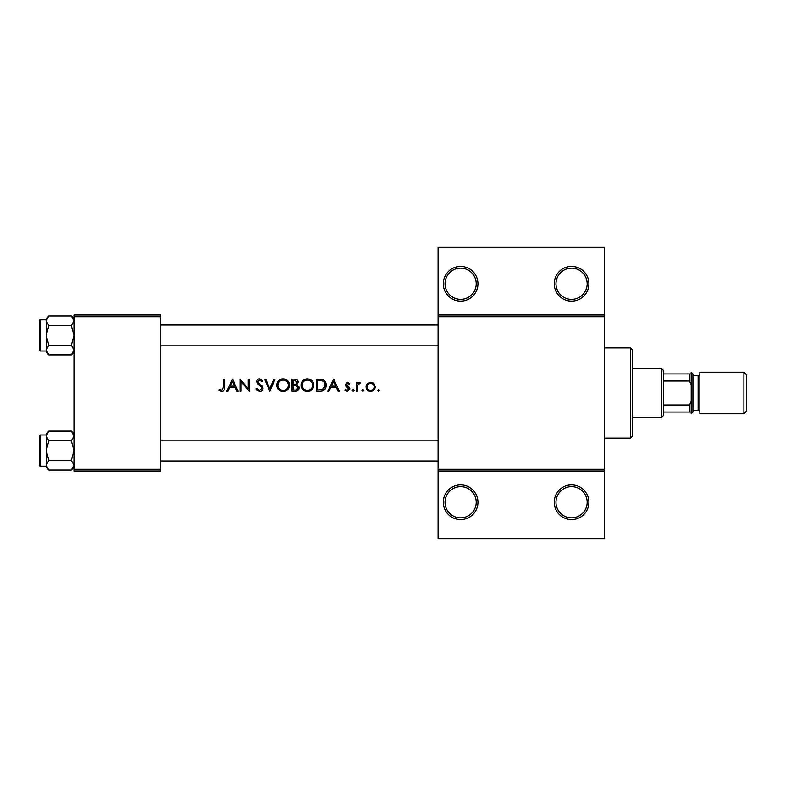 <?xml version="1.0" encoding="UTF-8"?>
<svg xmlns="http://www.w3.org/2000/svg" width="786" height="786" viewBox="0 0 786 786"><rect width="100%" height="100%" fill="white"/><g stroke="black" fill="none" stroke-linecap="round" stroke-linejoin="round"><path stroke-width="1.18" d="M477.957 502.234A17.341 17.341 0 0 1 460.616 519.566A17.341 17.341 0 0 1 443.284 502.234A17.341 17.341 0 0 1 460.616 484.893A17.341 17.341 0 0 1 477.957 502.234M445.014 502.234A15.602 15.602 0 0 0 460.616 517.836A15.602 15.602 0 0 0 476.218 502.234A15.602 15.602 0 0 0 460.616 486.632A15.602 15.602 0 0 0 445.014 502.234M588.92 502.234A17.341 17.341 0 0 1 571.579 519.566A17.341 17.341 0 0 1 554.248 502.234A17.341 17.341 0 0 1 571.579 484.893A17.341 17.341 0 0 1 588.92 502.234M555.977 502.234A15.602 15.602 0 0 0 571.579 517.836A15.602 15.602 0 0 0 587.191 502.234A15.602 15.602 0 0 0 571.579 486.632A15.602 15.602 0 0 0 555.977 502.234M477.957 283.766A17.341 17.341 0 0 1 460.616 301.107A17.341 17.341 0 0 1 443.284 283.766A17.341 17.341 0 0 1 460.616 266.434A17.341 17.341 0 0 1 477.957 283.766M445.014 283.766A15.602 15.602 0 0 0 460.616 299.368A15.602 15.602 0 0 0 476.218 283.766A15.602 15.602 0 0 0 460.616 268.164A15.602 15.602 0 0 0 445.014 283.766M588.92 283.766A17.341 17.341 0 0 1 571.579 301.107A17.341 17.341 0 0 1 554.248 283.766A17.341 17.341 0 0 1 571.579 266.434A17.341 17.341 0 0 1 588.92 283.766M555.977 283.766A15.602 15.602 0 0 0 571.579 299.368A15.602 15.602 0 0 0 587.191 283.766A15.602 15.602 0 0 0 571.579 268.164A15.602 15.602 0 0 0 555.977 283.766M232.548 379.127L226.633 391.271L227.822 391.271L229.669 387.38L235.171 387.38L236.959 391.271L238.148 391.271L232.548 379.127M255.882 388.923L259.577 391.575C261.64 391.418 262.789 390.328 263.045 388.294L257.749 381.603L259.527 380.06L261.905 381.623L262.888 380.876L259.655 378.823C257.837 378.94 256.845 379.884 256.658 381.652L257.336 383.499L261.512 387.085L261.954 388.274L259.577 390.337L256.914 388.313L255.882 388.923M283.039 378.823C279.158 379.216 277.055 381.357 276.731 385.248C277.094 389.119 279.226 391.231 283.137 391.575C287.028 391.212 289.15 389.09 289.494 385.189C289.16 381.269 287.008 379.147 283.039 378.823M307.306 378.823C303.435 379.216 301.333 381.357 301.009 385.248C301.372 389.119 303.504 391.231 307.405 391.575C311.305 391.212 313.427 389.09 313.771 385.189C313.437 381.269 311.285 379.147 307.306 378.823M362.857 389.394L361.845 390.406L362.857 391.418L363.869 390.406L362.857 389.394L363.869 390.406L362.857 391.418L361.845 390.406L362.857 389.394M378.577 389.394L377.565 390.406L378.577 391.418L379.589 390.406L378.577 389.394L379.589 390.406L378.577 391.418L377.565 390.406L378.577 389.394M356.402 382.399L356.402 391.271L357.492 391.271L357.689 385.238L360.597 382.546L359.654 382.242L357.492 383.706L357.492 382.399L356.402 382.399M349.711 383.499L347.441 382.242L345.201 384.57L345.604 385.936L348.778 388.903L347.216 390.337L345.457 389.394L344.73 390.22L347.265 391.418L349.868 388.864L349.456 387.488L346.282 384.521L347.441 383.332L348.974 384.266L349.711 383.499M223.362 379.127L223.362 387.203L221.681 390.337L219.333 389.247L218.695 390.18L221.623 391.575C223.843 391.173 224.786 389.758 224.452 387.321L224.452 379.127L223.362 379.127M333.686 379.127L327.772 391.271L328.961 391.271L330.808 387.38L336.31 387.38L338.098 391.271L339.287 391.271L333.686 379.127M353.209 389.394L352.197 390.406L353.209 391.418L354.221 390.406L353.209 389.394L354.221 390.406L353.209 391.418L352.197 390.406L353.209 389.394M370.638 382.242L367.268 383.706L366.05 386.859C366.296 389.66 367.828 391.182 370.638 391.418C373.438 391.182 374.971 389.66 375.227 386.859L374.008 383.706L370.638 382.242M316.257 391.271L320.02 391.271C323.92 391.231 325.984 389.257 326.21 385.346C326.249 382.625 325.031 380.699 322.555 379.569L316.257 379.127L316.257 391.271M291.979 379.127L291.979 391.271L295.261 391.271C297.56 391.212 298.857 390.062 299.142 387.822L296.803 384.718L298.208 382.134C297.914 380.011 296.627 379.009 294.347 379.127L291.979 379.127M264.597 379.127L269.883 391.271L275.021 379.127L273.852 379.127L269.814 388.697L265.766 379.127L264.597 379.127M240.015 391.271L241.106 391.271L241.106 381.741L249.349 391.271L249.349 379.127L248.258 379.127L248.258 388.677L240.015 379.127L240.015 391.271M604.522 316.709L438.077 316.709L438.077 314.98L604.522 314.98L604.522 471.02L438.077 471.02L438.077 469.291L604.522 469.291M160.668 471.02L73.972 471.02L73.972 469.291L160.668 469.291L160.668 471.02M160.668 316.709L73.972 316.709L73.972 314.98L160.668 314.98L160.668 469.291M73.972 316.709L73.972 469.291M438.077 316.709L438.077 469.291M604.522 471.02L604.522 538.646L438.077 538.646L438.077 471.02M438.077 314.98L438.077 247.354L604.522 247.354L604.522 314.98M224.393 388.795L224.049 390.22M219.333 389.247L221.681 390.337L223.362 387.203M331.397 386.132L333.598 381.495L335.73 386.132L331.397 386.132L335.73 386.132M347.441 382.242L348.11 382.35M348.974 384.266L346.99 383.421M347.441 383.332L346.282 384.521L347.854 386.24M349.868 388.864L349.456 387.488L349.868 388.864L347.265 391.418M345.457 389.394L347.216 390.337L348.778 388.903L348.09 387.714M348.778 388.903L345.211 384.875M358.387 382.684L359.31 382.271M359.654 382.242L360.597 382.546M360.008 383.489L359.448 383.332M372.495 382.605L373.311 383.067M369.734 391.349L368.86 391.104M368.074 390.691L366.384 388.608M366.05 386.859L366.119 385.995M366.738 384.393L367.268 383.706M374.077 387.557L374.136 386.859C373.949 388.991 372.78 390.151 370.638 390.337C368.496 390.151 367.337 389.001 367.141 386.859C367.327 384.727 368.496 383.548 370.638 383.332C372.78 383.548 373.94 384.727 374.136 386.859C373.94 384.727 372.77 383.548 370.638 383.332C368.496 383.548 367.337 384.718 367.141 386.859L367.2 387.547M369.951 390.269L371.326 390.269M372.643 389.738L373.92 388.097M320.649 379.206L321.612 379.324M325.345 381.868L325.738 382.684M326.141 386.447L325.817 387.753M325.542 388.382L325.011 389.237M324.53 389.797L323.567 390.544M322.702 390.917L321.258 391.202M325.09 386.054L325.129 385.346C325.119 383.057 324.048 381.505 321.926 380.719C324.048 381.505 325.119 383.047 325.129 385.346L322.211 389.709L317.348 390.023L317.348 380.375L321.061 380.532M319.804 380.414L318.202 380.375M317.348 390.023L322.859 389.443M323.468 389.07L324.962 386.741M301.038 384.619L301.126 384M301.726 382.232L302.335 381.269M302.374 381.21L304.359 379.55M305.882 378.98L306.678 378.852M309.88 379.294L310.912 379.844M313.663 384L313.742 384.59M311.924 389.718L309.871 391.114M309.851 391.114L308.652 391.467M302.04 388.736L301.47 387.685M301.107 386.437L301.038 385.867M312.582 386.211L312.681 385.189C312.366 388.372 310.598 390.092 307.365 390.337C304.182 390.082 302.423 388.392 302.099 385.248C302.394 382.084 304.153 380.355 307.365 380.06C310.578 380.326 312.356 382.035 312.681 385.189C312.347 382.025 310.568 380.316 307.365 380.06L306.442 380.139M306.344 390.249L308.397 390.239M312.15 387.498L312.494 386.594M302.138 384.531L302.983 388.107M305.4 389.984L306.176 390.21M305.98 380.247L305.115 380.562M294.347 379.127L297.029 379.756M297.54 380.228L297.904 380.797M298.985 386.791L299.102 387.302M299.063 388.549L298.857 389.198M298.503 389.797L297.963 390.377M297.815 390.495L297.324 390.809M295.988 383.932L297.118 382.163C296.725 383.774 295.615 384.482 293.807 384.266L293.07 384.266L293.07 380.375L294.554 380.375L297.118 382.163L296.902 381.289M295.114 380.395L294.554 380.375M293.07 384.266L294.662 384.236M297.452 386.388L296.067 385.651L298.051 387.822C297.619 389.502 296.479 390.229 294.622 390.023L293.07 390.023L293.07 385.513L296.067 385.651L293.797 385.513M296.135 389.905L298.051 387.822L297.835 386.899M293.07 390.023L295.526 389.984M276.76 384.619L276.849 384M277.458 382.232L278.057 381.269M278.106 381.21L280.081 379.55M281.604 378.98L282.41 378.852M285.613 379.294L286.644 379.844M289.395 384L289.464 384.59M287.647 389.718L285.593 391.114M285.583 391.114L284.385 391.467M277.763 388.736L277.203 387.685M276.839 386.437L276.76 385.867M288.315 386.211L288.403 385.189C288.098 388.372 286.32 390.092 283.088 390.337C279.904 390.082 278.156 388.392 277.822 385.248C278.116 382.084 279.875 380.355 283.088 380.06C286.31 380.326 288.079 382.035 288.403 385.189C288.069 382.025 286.3 380.316 283.088 380.06L282.174 380.139M278.725 382.31L277.822 385.248C278.156 388.392 279.914 390.092 283.088 390.337L284.119 390.239M287.882 387.498L288.226 386.594M281.712 380.247L281.083 380.453M257.336 390.799L256.747 390.22M256.914 388.313L257.395 389.05M257.975 389.679L259.577 390.337M261.905 388.706L260.579 386.113M261.954 388.274L261.512 387.085M259.989 385.631L259.331 385.15M256.717 381.082L257.533 379.609M257.543 379.599L258.515 379.019M258.545 379.009L259.075 378.862M259.655 378.823L262.888 380.876M261.001 380.62L260.254 380.178M259.901 380.09L257.749 381.603L259.36 383.784M257.749 381.603L258.555 383.165M261.109 385.091L262.092 386.024M262.406 386.417L262.966 387.665M230.259 386.132L232.45 381.495L234.592 386.132L230.259 386.132L234.592 386.132M630.529 438.077L630.529 347.923L632.268 349.652L632.268 436.348L630.529 438.077L604.522 438.077M630.529 347.923L604.522 347.923M46.236 434.963L40.341 434.963L40.341 466.167A1.041 1.041 0 0 1 39.3 465.125L39.3 435.994A1.041 1.041 0 0 1 40.341 434.963A1.041 1.041 0 0 0 39.3 435.994L39.3 438.431M73.972 435.945L71.369 440.818L48.85 440.818L46.236 435.945L48.85 431.072L71.369 431.072L73.972 435.945M48.85 431.072L46.236 433.685L46.236 467.444L48.85 470.048L46.236 465.174L48.85 460.311L46.236 450.565L48.85 440.818M39.3 465.125L39.3 462.699M46.236 319.833L40.341 319.833L40.341 351.037A1.041 1.041 0 0 1 39.3 350.006L39.3 320.875A1.041 1.041 0 0 1 40.341 319.833A1.041 1.041 0 0 0 39.3 320.875L39.3 323.301M73.972 320.826L71.369 325.689L48.85 325.689L46.236 320.826L48.85 315.952L71.369 315.952L73.972 320.826M48.85 315.952L46.236 318.556L46.236 352.315L48.85 354.928L46.236 350.055L48.85 345.182L46.236 335.435L48.85 325.689M39.3 350.006L39.3 347.569M73.972 318.556L71.369 315.952M40.341 351.037L46.236 351.037M71.369 325.689L73.972 335.435L71.369 345.182L73.972 350.055L71.369 354.928L48.85 354.928M71.369 345.182L48.85 345.182M73.255 352.541L73.923 350.723M46.954 318.33L46.286 320.148M73.972 433.685L71.369 431.072M40.341 466.167L46.236 466.167M71.369 440.818L73.972 450.565L71.369 460.311L73.972 465.174L71.369 470.048L48.85 470.048M71.369 460.311L48.85 460.311M73.255 467.67L73.923 465.852M46.954 433.459L46.286 435.277M661.743 417.278L661.743 368.722L663.472 370.461L663.472 415.539L661.743 417.278L632.268 417.278M661.743 368.722L632.268 368.722M691.218 412.07L689.479 412.07L689.479 405.016L691.218 401.312L691.218 412.07M663.472 412.07L689.479 412.07M663.472 373.93L691.218 373.93L691.218 384.688L689.479 380.984L689.479 373.93M663.472 405.016L689.479 405.016M663.472 380.984L689.479 380.984M746.7 374.971L746.7 411.029L743.929 413.809L743.929 372.191L746.7 374.971M692.947 373.93L692.947 412.07L691.218 413.809L691.218 372.191L692.947 373.93M692.947 410.341L698.155 410.341A1.729 1.729 0 0 1 699.884 412.07M692.947 375.659L698.155 375.659A1.729 1.729 0 0 0 699.884 373.93M743.929 413.809L699.884 413.809L699.884 372.191L743.929 372.191M698.155 410.341L698.155 375.659M160.668 440.16L438.077 440.16M160.668 460.969L438.077 460.969M438.077 345.84L160.668 345.84M438.077 325.031L160.668 325.031M73.972 352.315L71.369 354.928M73.972 467.444L71.369 470.048"/></g></svg>
